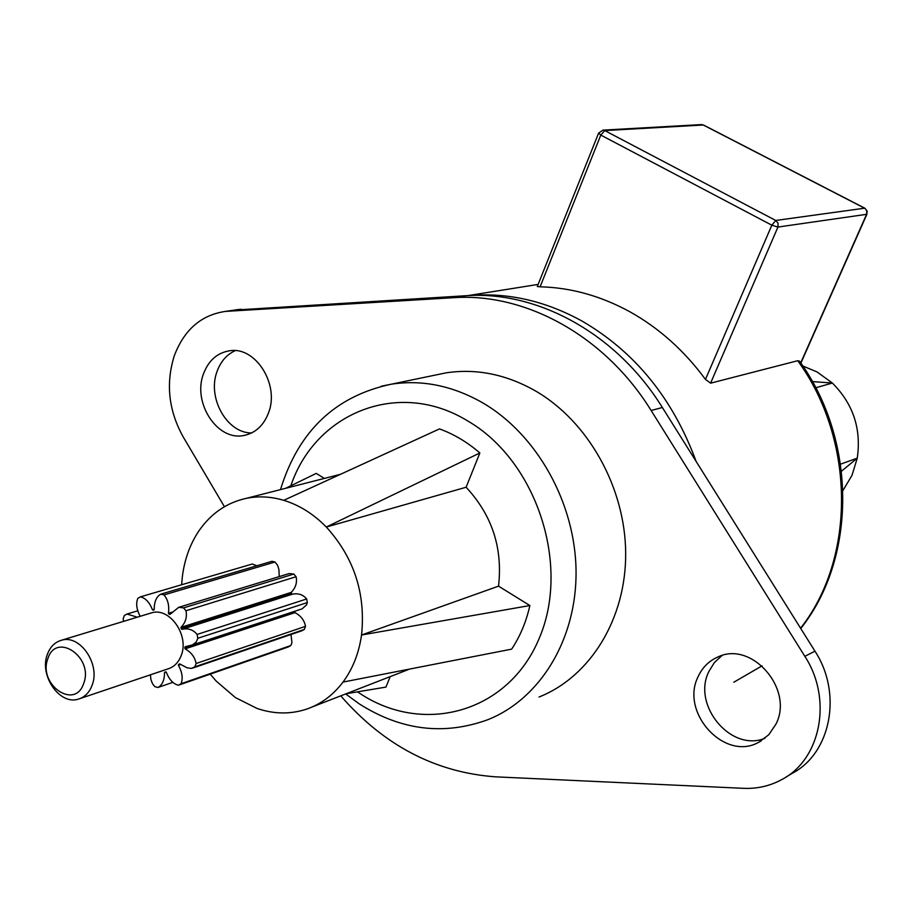 <?xml version="1.0" encoding="UTF-8"?>
<svg xmlns="http://www.w3.org/2000/svg" width="913" height="913" viewBox="0 0 913 913"><rect width="100%" height="100%" fill="white"/><g stroke="black" fill="none" stroke-linecap="round" stroke-linejoin="round"><path stroke-width="1.37" d="M83.699 683.403C93.971 657.234 56.092 631.476 47.841 658.73C37.764 684.545 75.083 710.519 83.699 683.403M47.35 654.45C50.135 646.849 54.883 642.113 61.593 640.218C80.104 634.307 100.578 664.322 92.122 685.218C89.394 692.476 84.852 697.11 78.495 699.084C59.847 705.578 38.997 675.552 47.35 654.45M80.059 698.559L167.832 668.932C174.041 667.004 178.492 662.553 181.185 655.591C189.539 635.585 169.784 607.042 151.718 612.806L150.131 613.296M140.203 616.309C136.585 609.576 135.775 603.607 137.783 598.403L140.431 596.851C145.521 598.038 149.538 602.363 152.482 609.804L154.206 609.576C154.194 601.758 156.408 596.611 160.836 594.146L163.963 594.934C167.935 599.544 169.43 605.639 168.414 613.239L170.069 614.335L178.708 607.328L183.559 607.875L185.955 610.74C187.256 617.017 185.59 622.552 180.968 627.357L181.904 629.354C188.124 627.961 193.179 629.65 197.082 634.444L197.824 638.278L196.135 642.17L192.483 644.898L185.225 646.735L185.099 648.858C191.308 652.35 194.971 657.234 196.101 663.511L194.88 666.81L191.468 668.407L187.131 667.825L179.587 663.854L178.434 665.28C182.246 672.276 183.114 678.427 181.059 683.746L178.377 685.241C173.23 683.951 169.19 679.58 166.257 672.128L164.534 672.322C164.523 680.105 162.32 685.161 157.926 687.489L154.822 686.633L152.551 683.837L150.942 679.637L150.371 674.833M180.968 627.357L291.167 592.423C295.652 587.858 297.296 582.631 296.097 576.731L293.792 574.06L289.124 573.581L178.708 607.328M191.935 645.126L302.135 608.845L306.494 604.942L307.327 602.569L306.654 598.974C302.922 594.489 298.06 592.925 292.057 594.295L291.167 592.423M800.575 628.224C855.812 558.22 855.447 439.883 797.745 360.715L799.457 361.103C856.93 440.283 856.873 558.208 800.747 628.498M812.376 381.588L832.359 383.038L817.009 371.911L802.824 365.999M698.137 676.613C679.74 712.551 724.774 761.807 758.817 742.223L768.746 734.782L775.879 724.249C794.356 689.212 751.547 640.264 717.755 657.052C708.899 660.955 702.359 667.471 698.137 676.613M764.934 738.286C730.948 752.392 691.712 705.087 708.91 671.432L714.411 662.518L721.966 655.568M203.588 373.588C192.072 402.462 217.374 441.47 243.999 435.444C255.32 433.093 263.446 425.698 268.365 413.281C280.04 384.955 255.686 346.061 229.494 350.797C217.294 352.817 208.655 360.407 203.588 373.588M251.623 432.945C226.766 433.287 206.829 397.338 217.18 371.146C220.82 361.343 226.835 354.506 235.212 350.66M539.058 697.018C590.209 676.727 626.113 618.877 625.679 553.141C625.279 487.439 588.098 421.258 535.28 390.81C505.985 374.284 476.221 368.304 445.978 372.869L434.691 375.209M340.754 695.854C383.974 745.51 435.627 772.512 495.725 776.849L743.536 788.33C757.254 788.912 770.013 785.99 781.802 779.565C820.981 759.399 832.736 698.936 804.844 656.321L651.129 410.496C605.273 336.189 525.945 292.616 453.533 297.695L225.443 311.401C201.248 314.951 184.209 329.707 174.337 355.671C165.618 383.414 168.551 410.451 183.125 436.791L224.427 506.715M797.745 360.715L710.588 383.175L705.464 379.409C684.305 350.672 659.175 328.166 630.084 311.892C600.925 295.926 570.933 287.561 540.097 286.808L537.289 286.534L598.597 133.127L600.8 135.078L540.097 286.808M181.641 584.742L182.326 576.936C184.494 559.372 190.109 543.897 199.16 530.533C211.177 513.346 226.846 502.629 246.202 498.361C258.447 495.885 270.967 496.535 283.749 500.324C299.361 505.094 313.547 513.996 326.318 527.029C354.073 557.672 365.816 593.667 361.548 635.003C358.946 653.16 352.772 668.852 343.003 682.079C333.154 695.101 321.056 704.106 306.711 709.093C290.574 714.434 274.003 714.217 257.01 708.431L235.406 697.578L216.153 681.052L210.207 674.148M346.278 693.709L385.971 687.09L390.171 676.636M123.597 621.365L123.175 618.763L124.339 615.488L126.987 614.05L137.327 617.188M256.827 565.775L252.285 564.006L140.431 596.851M279.252 576.605L278.899 569.484L277.609 565.364L274.996 562.02L271.994 561.301L160.836 594.146M192.769 668.065L301.769 630.815L304.291 629.456L305.49 626.341C304.451 620.441 300.959 615.864 295.002 612.634L294.739 611.322M178.377 685.241L288.257 646.963L290.848 645.525L291.943 642.661L290.985 634.501M843.007 490.407L851.989 475.353L857.25 458.178L841.512 471.165M324.355 478.423L316.24 473.402L285.598 488.318M529.882 605.536L498.521 586.146L361.548 635.003L529.882 605.536C526.242 621.719 520.17 636.258 511.645 649.143L343.003 682.079M785.945 777.089L791.993 773.459C830.933 753.408 842.653 693.424 814.955 651.186L662.359 407.506C616.823 333.838 537.985 290.642 465.961 295.721L234.356 310.1M498.521 586.146C502.88 548.12 492.084 515.16 466.109 487.245L479.861 452.974C467.388 442.177 453.932 434.154 439.495 428.905L283.749 500.324M479.861 452.974L326.318 527.029L466.109 487.245M815.72 387.774L832.359 383.038C853.199 403.923 861.495 428.962 857.25 458.178L840.576 464.124M152.482 609.804L154.24 609.268M163.963 594.934L274.996 562.02M168.414 613.239L172.055 612.121M183.559 607.875L293.792 574.06M185.955 610.74L296.097 576.731M181.904 629.354L292.057 594.295M197.082 634.444L306.654 598.974M197.824 638.278L307.327 602.569M185.099 648.858L295.002 612.634M196.101 663.511L305.49 626.341M194.88 666.81L304.291 629.456M178.434 665.28L180.694 664.516M181.059 683.746L290.848 645.525M164.534 672.322L165.983 671.831M157.926 687.489L172.683 682.388M178.514 664.504L179.895 664.036M733.835 682.216L762.058 665.839L733.835 682.216M381.143 386.245L391.449 384.168C422.365 379.511 452.848 385.777 482.909 402.953C537.106 434.611 575.452 503.268 576.057 571.287C576.719 639.34 540.085 699.016 487.804 719.706C443.98 735.638 401.241 730.423 359.596 704.094M290.836 485.762C315.521 412.402 398.992 378.724 467.559 420.87C536.502 460.574 570.967 565.387 539.012 638.815C508.073 712.87 423.039 735.798 359.402 693.127L357.474 691.837M470.195 295.515C508.153 292.434 545.426 300.948 581.992 321.045C634.889 351.767 672.938 398.559 696.128 461.43M804.844 656.321L814.955 651.186M651.129 410.496L662.359 407.506M453.533 297.695L465.961 295.721M227.736 311.219L241.272 309.233M800.712 362.895L866.608 214.315L777.933 227.063L710.588 383.175M705.464 379.409L771.827 225.191L775.742 220.467L864.577 208.198L703.261 125.001L604.76 130.582L775.742 220.467L778.081 223.297L777.933 227.063L771.827 225.191L600.8 135.078L604.76 130.582L602.968 130.125L598.597 133.127M701.173 124.613L703.581 125.058L864.862 208.221L866.768 210.812L866.608 214.315L867.236 211.223L865.17 208.563M602.968 130.125L701.572 124.59L703.695 125.115M153.099 610.169L154.092 609.873M168.791 613.97L170.993 613.285M169.407 614.369L170.263 614.107M180.945 628.155L291.144 593.176M181.299 628.909L291.475 593.884M184.837 647.306L188.34 646.153M184.78 648.093L294.694 611.915M61.593 640.218L151.718 612.806M761.134 740.934L758.817 742.223M246.248 434.953L243.999 435.444M280.485 489.619C298.414 431.141 335.402 395.991 391.449 384.168L445.978 372.869M345.662 693.937L358.946 703.661M467.935 295.607L538.134 284.411M225.443 311.401L238.989 309.416M340.218 474.372L246.202 498.361M409.321 669.183L312.189 706.959M800.872 363.123L866.951 214.144M137.989 610.74L126.987 614.05"/></g></svg>
